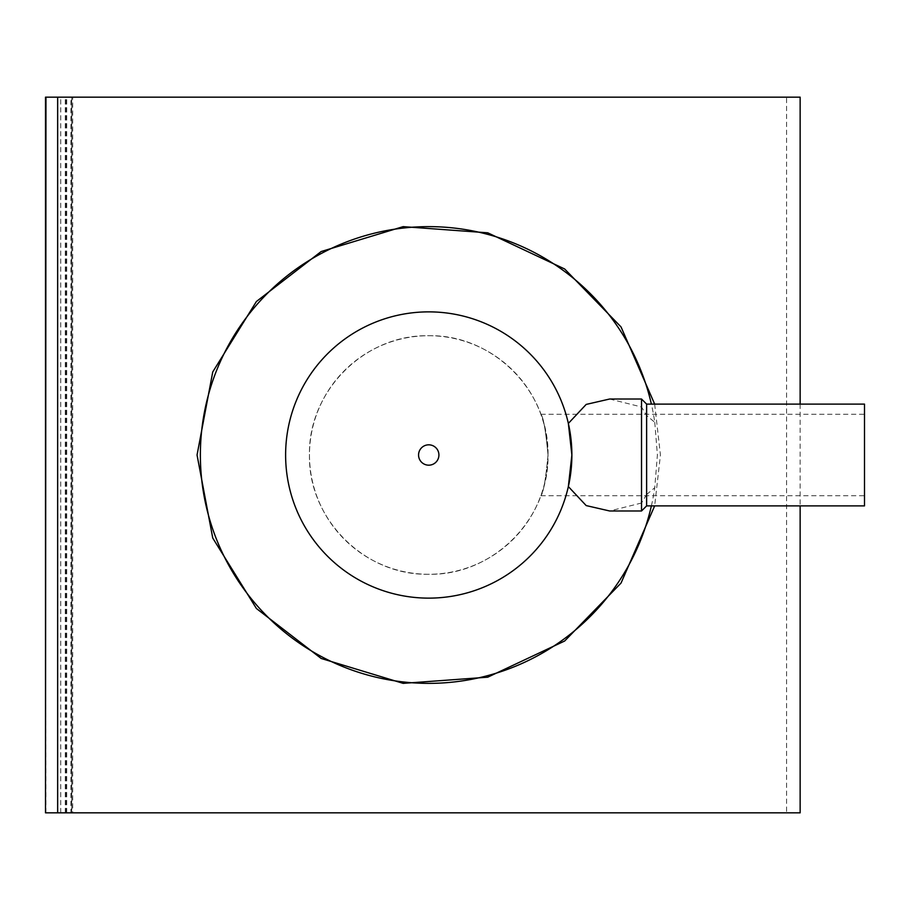 <?xml version="1.0" encoding="UTF-8"?>
<svg xmlns="http://www.w3.org/2000/svg" width="910" height="910" viewBox="0 0 910 910"><rect width="100%" height="100%" fill="white"/><g stroke="black" fill="none" stroke-linecap="round" stroke-linejoin="round"><path stroke-width="0.68" stroke-dasharray="4.55 3.41" d="M654.665 404.108L660.433 455L654.665 505.892M438.916 455A10.181 10.181 0 0 0 428.747 444.819A10.181 10.181 0 0 0 418.566 455A10.181 10.181 0 0 0 428.747 465.181A10.181 10.181 0 0 0 438.916 455M568.352 423.423A143.132 143.132 0 0 0 285.615 455A143.132 143.132 0 0 0 568.352 486.577M609.632 399.024L641.527 406.986L646.623 415.483L654.768 422.331A228.376 228.376 0 0 0 651.378 404.108M654.768 422.331L657.395 455L654.768 487.669L646.623 494.517L646.623 505.892M641.527 399.024L641.527 406.986M864.5 404.108L864.5 505.892M646.623 404.108L646.623 415.483M70.912 97.165L71.822 97.165L71.822 812.835L70.912 812.835L70.912 97.165L786.57 97.165L786.57 812.835L72.686 812.835L72.686 97.165L786.57 97.165M548.013 455C545.693 430.248 543.304 416.678 540.859 414.289C543.304 416.678 545.693 430.248 548.013 455C545.693 430.248 543.304 416.678 540.859 414.289C543.304 416.678 545.693 430.248 548.013 455C549.367 390.913 492.879 334.391 428.747 335.722C364.603 334.391 308.115 390.913 309.468 455A119.278 119.278 0 0 0 428.747 574.278A119.278 119.278 0 0 0 548.013 455A119.278 119.278 0 0 0 428.747 335.722A119.278 119.278 0 0 0 309.468 455C308.115 519.087 364.603 575.609 428.747 574.278C492.879 575.609 549.367 519.087 548.013 455C545.693 479.752 543.304 493.322 540.859 495.711C543.304 493.322 545.693 479.752 548.013 455M70.912 812.835L786.57 812.835M72.686 812.835L71.822 812.835M66.714 812.835L66.714 97.165L71.822 97.165M65.292 812.835L65.292 97.165L45.5 97.165L45.5 812.835L800.14 812.835M646.623 494.517L641.527 503.014L641.527 510.976M641.527 503.014L609.632 510.976M651.378 505.892A228.376 228.376 0 0 0 654.768 487.669M65.827 812.835L65.827 97.165L66.714 97.165M45.966 812.835L45.5 97.165L65.827 97.165M72.686 97.165L65.292 97.165M45.966 97.165L800.14 97.165M57.66 812.835L57.66 97.165M60.731 812.835L60.731 97.165M71.651 812.835L71.651 97.165M66.578 812.835L66.578 97.165M540.859 414.289L864.5 414.289M540.859 495.711L864.5 495.711M800.14 404.108L800.14 505.892"/><path stroke-width="1.36" d="M800.14 404.108L800.14 97.165L45.5 97.165L45.5 812.835L45.966 97.165M800.14 505.892L800.14 812.835L57.66 812.835L57.66 97.165M654.665 505.892L621.029 583.082L564.655 641.015L487.737 677.188L403.164 683.364L321.173 658.465L256.404 608.483L212.747 538.06L197.049 455L212.747 371.94L256.404 301.517L321.173 251.535L403.164 226.636L487.737 232.812L564.655 268.985L621.029 326.917L654.665 404.108M438.916 455A10.181 10.181 0 0 0 428.747 444.819A10.181 10.181 0 0 0 418.566 455A10.181 10.181 0 0 0 428.747 465.181A10.181 10.181 0 0 0 438.916 455M641.527 510.976L609.632 510.976L586.188 505.585L568.352 486.577L571.878 455L568.352 423.423L586.188 404.415L609.632 399.024L641.527 399.024L641.527 510.976L646.623 505.892L646.623 404.108L864.5 404.108L864.5 505.892L646.623 505.892M651.378 404.108A228.376 228.376 0 0 0 200.371 455A228.376 228.376 0 0 0 651.378 505.892M571.878 455A143.132 143.132 0 0 0 428.747 311.868A143.132 143.132 0 0 0 285.615 455A143.132 143.132 0 0 0 428.747 598.132A143.132 143.132 0 0 0 571.878 455M57.66 812.835L45.966 812.835M646.623 404.108L641.527 399.024"/></g></svg>
